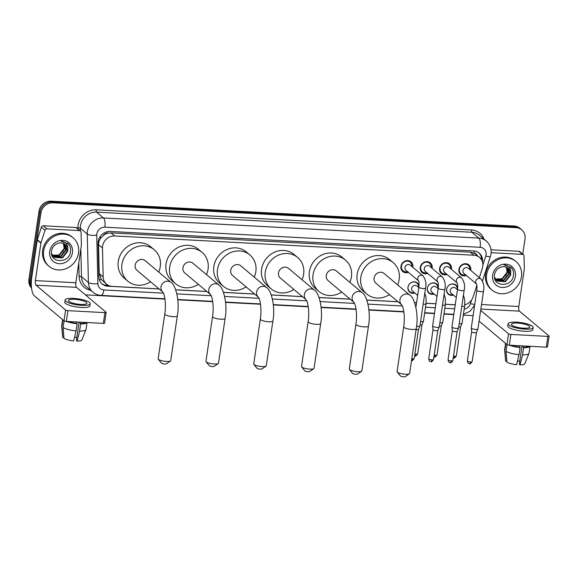 <?xml version="1.0" encoding="UTF-8"?>
<svg xmlns="http://www.w3.org/2000/svg" width="578" height="578" viewBox="0 0 578 578"><rect width="100%" height="100%" fill="white"/><g stroke="black" fill="none" stroke-linecap="round" stroke-linejoin="round"><path stroke-width="0.87" d="M414.787 293.01A5.968 5.404 -49.9 0 1 409.694 292.128A5.968 5.404 -49.9 0 1 407.952 287.266A5.968 5.404 -49.9 0 1 411.68 282.353A5.968 5.404 -49.9 0 1 417.381 282.996A5.968 5.404 -49.9 0 1 419.036 285.727M434.114 294.043A5.968 5.404 -49.9 0 1 429.013 293.169A5.968 5.404 -49.9 0 1 427.279 288.299A5.968 5.404 -49.9 0 1 431 283.393A5.968 5.404 -49.9 0 1 436.701 284.029A5.968 5.404 -49.9 0 1 438.355 286.76M453.434 295.083A5.968 5.404 -49.9 0 1 448.333 294.202A5.968 5.404 -49.9 0 1 446.599 289.34A5.968 5.404 -49.9 0 1 450.32 284.427A5.968 5.404 -49.9 0 1 456.028 285.07A5.968 5.404 -49.9 0 1 457.682 287.793M408.451 272.404A6.351 5.744 -49.9 0 1 402.794 271.552A6.351 5.744 -49.9 0 1 400.944 266.371A6.351 5.744 -49.9 0 1 404.903 261.148A6.351 5.744 -49.9 0 1 410.972 261.834A6.351 5.744 -49.9 0 1 412.815 267.007A6.351 5.744 -49.9 0 1 412.771 267.26M427.771 273.437A6.351 5.744 -49.9 0 1 422.113 272.585A6.351 5.744 -49.9 0 1 420.264 267.412A6.351 5.744 -49.9 0 1 424.223 262.188A6.351 5.744 -49.9 0 1 430.292 262.867A6.351 5.744 -49.9 0 1 432.142 268.048A6.351 5.744 -49.9 0 1 432.098 268.3M447.09 274.478A6.351 5.744 -49.9 0 1 441.433 273.625A6.351 5.744 -49.9 0 1 439.591 268.445A6.351 5.744 -49.9 0 1 443.55 263.221A6.351 5.744 -49.9 0 1 449.612 263.908A6.351 5.744 -49.9 0 1 451.461 269.081A6.351 5.744 -49.9 0 1 451.418 269.334M466.417 275.511A6.351 5.744 -49.9 0 1 460.76 274.658A6.351 5.744 -49.9 0 1 458.91 269.485A6.351 5.744 -49.9 0 1 462.87 264.262A6.351 5.744 -49.9 0 1 468.939 264.941A6.351 5.744 -49.9 0 1 470.781 270.121A6.351 5.744 -49.9 0 1 470.738 270.374M479.35 277.621L482.327 268.394A11.192 10.129 130.1 0 0 482.76 266.537A11.192 10.129 130.1 0 0 479.502 257.412A11.192 10.129 130.1 0 0 473.881 255.223L114.654 235.954A11.192 10.129 130.1 0 0 102.487 248.013L103.173 276.949A11.192 10.129 130.1 0 0 106.547 284.195A11.192 10.129 130.1 0 0 112.168 286.385L159.015 288.899M103.426 235.405A11.192 10.129 -49.9 0 1 107.147 233.396L106.959 233.389A3.728 3.374 130.1 0 0 103.426 235.405L101.229 237.572C99.438 239.689 98.542 242.059 98.535 244.689L99.221 273.618L101.403 279.579L106.547 284.195M476.893 255.216A3.728 3.374 130.1 0 0 474.068 253.085L473.888 253.077A11.192 10.129 -49.9 0 1 475.86 254.342L479.502 257.412M473.888 253.077L470.232 252.153L110.998 232.876L107.147 233.396M464.791 304.794A11.192 10.129 130.1 0 0 473.172 296.796L476.857 285.373M175.712 289.795L206.801 291.457M223.498 292.352L254.58 294.021M271.277 294.917L302.366 296.586M319.063 297.482L350.145 299.151M366.842 300.047L397.931 301.716M414.628 302.612L416.586 302.713M426.087 303.226L435.906 303.753M445.414 304.259L455.233 304.787M31.378 286.348A11.192 10.129 -49.9 0 1 30.844 281.089L40.901 213L39.925 212.184A11.192 10.129 -49.9 0 1 51.977 201.997L515.157 226.851A11.192 10.129 -49.9 0 1 520.771 229.032A11.192 10.129 -49.9 0 0 515.157 226.851L51.977 201.997A11.192 10.129 -49.9 0 0 39.925 212.184L29.875 280.272L39.925 212.184L38.957 211.367A11.192 10.129 -49.9 0 1 51.001 201.18L514.182 226.027A11.192 10.129 -49.9 0 1 519.803 228.216L521.746 229.856A11.192 10.129 -49.9 0 1 525.005 238.981L522.765 254.139M31.487 287.591A11.192 10.129 -49.9 0 1 29.875 280.272A11.192 10.129 -49.9 0 0 31.487 287.591M31.537 288.003A11.192 10.129 -49.9 0 1 28.9 279.449L38.957 211.367M482.514 262.159A11.192 10.129 130.1 0 0 479.241 253.121A11.192 10.129 130.1 0 0 473.62 250.939L110.203 231.438A11.192 10.129 130.1 0 0 98.036 243.504L98.824 276.775A11.192 10.129 130.1 0 0 102.198 284.022A11.192 10.129 130.1 0 0 107.819 286.211L159.095 288.957M478.743 252.731A11.192 10.129 -49.9 0 1 481.647 260.021M40.901 213A11.192 10.129 -49.9 0 1 52.952 202.813L516.125 227.667A11.192 10.129 -49.9 0 1 521.746 229.856M473.1 315.653L463.289 315.126M453.781 314.613L443.969 314.092M434.461 313.579L424.642 313.052M403.841 311.939L368.916 310.061M356.062 309.375L321.13 307.496M308.276 306.81L273.351 304.931M260.497 304.245L225.565 302.373M212.711 301.68L177.786 299.809M164.932 299.115L85.4 294.852M175.734 289.853L206.873 291.522M223.52 292.417L254.66 294.086M271.299 294.982L302.439 296.651M319.085 297.547L350.225 299.216M366.864 300.105L398.004 301.781M414.65 302.67L416.579 302.778M426.08 303.284L435.899 303.811M445.407 304.324L455.226 304.852M108.556 285.481L106.843 285.387A11.192 10.129 -49.9 0 1 101.721 283.596M486.575 274.868A18.655 16.878 -49.9 0 1 498.207 259.522A18.655 16.878 -49.9 0 1 516.031 261.531A18.655 16.878 -49.9 0 1 521.457 276.739A18.655 16.878 -49.9 0 1 509.825 292.085A18.655 16.878 -49.9 0 1 492.001 290.077A18.655 16.878 -49.9 0 1 486.575 274.868M492.001 290.077L491.033 289.26A18.655 16.878 -49.9 0 1 485.607 274.051A18.655 16.878 -49.9 0 1 497.239 258.706A18.655 16.878 -49.9 0 1 515.056 260.714L516.031 261.531M515.388 276.414A12.167 11.004 -49.9 0 1 502.289 287.483A12.167 11.004 -49.9 0 1 492.644 275.193A12.167 11.004 -49.9 0 1 505.743 264.124A12.167 11.004 -49.9 0 1 515.388 276.414M494.53 274.499C492.044 286.934 511.805 287.808 513.372 275.894C513.965 272.679 513.278 269.919 511.313 267.621L504.067 264.926C508.799 265.569 511.017 268.308 510.728 273.134A8.432 7.63 -49.9 0 0 508.228 268.329A8.432 7.63 -49.9 0 0 502.101 266.812C498.055 267.722 495.527 270.28 494.53 274.499M496.589 280.568L505.006 281.414L510.237 274.825L508.127 268.243M494.472 277.339L497.246 281.096L505.389 281.739L510.62 275.15L510.728 273.134M495.881 279.839L503.46 280.113L508.691 273.531L507.274 267.65M496.047 280.034L503.843 280.438L509.081 273.856L507.498 267.787M495.267 279.001L501.914 278.813L507.152 272.231L506.321 267.188M495.411 279.225L502.304 279.138L507.535 272.556L506.566 267.289M507.217 271.479L505.743 275.605M512.296 268.951L510.627 266.993M491.134 252.673L522.526 254.363L518.878 251.293A1.864 1.691 -49.9 0 1 519.817 251.654L523.458 254.725A1.864 1.691 130.1 0 0 522.526 254.363M491.04 249.797L518.878 251.293M474.249 306.015A14.927 5.253 -86.9 0 0 474.235 307.987M549.1 336.172L547.51 346.923A1.864 0.448 -171.6 0 1 546.275 347.161L547.865 336.41A1.864 0.448 8.4 0 0 549.1 336.172A1.864 0.448 8.4 0 0 548.999 335.991L519.463 311.137A3.728 1.315 93.1 0 1 518.777 306.528L524.311 269.059A1.864 1.691 130.1 0 0 524.325 268.748L524.022 255.931A1.864 1.691 130.1 0 0 523.458 254.725M509.305 345.182A1.864 0.448 -171.6 0 1 506.949 344.575L508.539 333.824A1.864 0.448 8.4 0 0 510.894 334.431L509.305 345.182L546.275 347.161M479.083 321.122L506.949 344.575M510.894 334.431L547.865 336.41M508.539 333.824L480.672 310.372M523.668 328.196A9.327 2.24 8.4 0 0 529.853 327.004A9.327 2.24 8.4 0 0 517.585 323.08A9.327 2.24 8.4 0 0 511.4 324.272A9.327 2.24 8.4 0 0 523.668 328.196M522.042 345.861L519.326 364.263L520.077 364.891L522.526 354.87L523.581 347.703L523.09 347.291L523.292 345.926M519.752 361.387A7.463 1.792 8.4 0 0 517.541 360.795M510.8 345.261A10.823 2.594 8.4 0 0 519.6 347.103L520.099 347.515L519.037 354.682L516.587 364.704A9.703 2.326 8.4 0 1 506.935 362.225L506.046 351.337L507.036 344.632M519.803 345.745L519.6 347.103M508.076 323.788L507.759 325.934A12.687 3.042 8.4 0 0 524.441 331.266A12.687 3.042 8.4 0 0 532.858 329.641L533.176 327.495A12.687 3.042 8.4 0 0 516.494 322.163A12.687 3.042 8.4 0 0 508.076 323.788A12.687 3.042 8.4 0 0 524.759 329.113A12.687 3.042 8.4 0 0 533.176 327.495M509.225 345.174A12.311 2.955 8.4 0 0 520.099 347.515M505.555 343.397L504.637 349.639A12.311 2.955 8.4 0 0 504.63 349.813A12.311 2.955 8.4 0 0 504.832 350.319L505.721 361.199L506.855 361.264M505.822 343.621L504.832 350.319M506.046 351.337A12.311 2.955 8.4 0 0 519.037 354.682M504.63 349.813L505.627 360.91A9.703 2.326 8.4 0 0 505.721 361.199M523.09 347.291A10.823 2.594 8.4 0 0 528.415 346.2M523.581 347.703A12.311 2.955 8.4 0 0 529.99 346.287M522.526 354.87A12.311 2.955 8.4 0 0 528.949 353.404A12.311 2.955 8.4 0 0 529 353.237L530.026 346.287M520.077 364.891A9.703 2.326 8.4 0 0 524.788 363.735L528.949 353.404M43.632 251.098A18.655 16.878 -49.9 0 1 55.264 235.759A18.655 16.878 -49.9 0 1 73.081 237.76A18.655 16.878 -49.9 0 1 78.507 252.969A18.655 16.878 -49.9 0 1 66.875 268.315A18.655 16.878 -49.9 0 1 49.058 266.314A18.655 16.878 -49.9 0 1 43.632 251.098M49.058 266.314L48.082 265.49A18.655 16.878 -49.9 0 1 42.656 250.281A18.655 16.878 -49.9 0 1 54.289 234.943A18.655 16.878 -49.9 0 1 72.106 236.944L73.081 237.76M72.438 252.644A12.167 11.004 -49.9 0 1 59.346 263.72A12.167 11.004 -49.9 0 1 49.701 251.43A12.167 11.004 -49.9 0 1 62.792 240.354A12.167 11.004 -49.9 0 1 72.438 252.644M51.587 250.729C49.094 263.163 68.861 264.038 70.429 252.131C71.022 248.908 70.335 246.149 68.363 243.851L61.123 241.156C65.849 241.799 68.067 244.537 67.778 249.364A8.432 7.63 -49.9 0 0 65.285 244.559A8.432 7.63 -49.9 0 0 59.151 243.042C55.105 243.952 52.584 246.517 51.587 250.729M53.638 256.798L62.056 257.644L67.286 251.062L65.177 244.472M51.521 253.569L54.303 257.333L62.438 257.969L67.677 251.387L67.778 249.364M52.93 256.076L60.509 256.35L65.748 249.761L64.324 243.887M53.104 256.264L60.9 256.668L66.13 250.086L64.548 244.024M52.316 255.238L58.97 255.05L64.201 248.461L63.37 243.417M52.461 255.454L59.353 255.375L64.584 248.786L63.616 243.526M64.266 247.716L62.8 251.835M69.353 245.188L67.677 243.222M409.383 373.793L405.308 376.632A2.615 0.629 -171.6 0 1 403.675 376.82A2.615 0.629 -171.6 0 1 400.301 375.888L397.223 371.994A6.344 1.524 8.4 0 0 405.424 374.262A6.344 1.524 8.4 0 0 409.383 373.793A6.344 1.524 8.4 0 0 409.629 373.453L416.247 328.658A6.344 1.524 -171.6 0 1 412.035 329.467A6.344 1.524 -171.6 0 1 403.697 326.801L397.079 371.596A6.344 1.524 8.4 0 0 397.223 371.994M401.768 304.946L401.696 304.881A6.344 5.737 130.1 0 1 399.925 299.772A6.344 5.737 130.1 0 1 406.753 294A6.344 5.737 130.1 0 1 409.939 295.242L384.095 273.488A6.344 5.737 130.1 0 0 378.034 272.809A6.344 5.737 130.1 0 0 374.082 278.025A6.344 5.737 130.1 0 0 375.924 283.198L401.717 304.902C403.964 307.995 405.055 318.283 403.697 326.801M389.435 294.57A20.519 18.568 -49.9 0 1 366.799 294.043A20.519 18.568 -49.9 0 1 360.831 277.317A20.519 18.568 -49.9 0 1 373.619 260.44A20.519 18.568 -49.9 0 1 393.228 262.643A20.519 18.568 -49.9 0 1 399.196 279.376A20.519 18.568 -49.9 0 1 397.606 284.86M366.799 294.043L363.15 290.98A20.519 18.568 -49.9 0 1 357.182 274.247A20.519 18.568 -49.9 0 1 369.978 257.369A20.519 18.568 -49.9 0 1 389.579 259.573L393.228 262.643M361.597 371.228L357.522 374.067A2.615 0.629 -171.6 0 1 355.896 374.255A2.615 0.629 -171.6 0 1 352.515 373.323L349.437 369.436A6.344 1.524 8.4 0 0 357.637 371.697A6.344 1.524 8.4 0 0 361.597 371.228A6.344 1.524 8.4 0 0 361.85 370.888L368.461 326.093A6.344 1.524 -171.6 0 1 364.256 326.902A6.344 1.524 -171.6 0 1 355.911 324.244L349.3 369.031A6.344 1.524 8.4 0 0 349.437 369.436M353.982 302.381L353.917 302.316A6.344 5.737 130.1 0 1 352.139 297.208A6.344 5.737 130.1 0 1 358.967 291.435A6.344 5.737 130.1 0 1 362.153 292.678L336.309 270.93A6.344 5.737 130.1 0 0 330.255 270.244A6.344 5.737 130.1 0 0 326.295 275.46A6.344 5.737 130.1 0 0 328.145 280.633L353.931 302.337C356.178 305.437 357.269 315.718 355.911 324.244M341.656 292.006A20.519 18.568 -49.9 0 1 319.013 291.478A20.519 18.568 -49.9 0 1 313.045 274.752A20.519 18.568 -49.9 0 1 325.84 257.875A20.519 18.568 -49.9 0 1 345.442 260.078A20.519 18.568 -49.9 0 1 351.41 276.811A20.519 18.568 -49.9 0 1 349.82 282.295M319.013 291.478L315.364 288.415A20.519 18.568 -49.9 0 1 309.396 271.682A20.519 18.568 -49.9 0 1 322.192 254.804A20.519 18.568 -49.9 0 1 341.793 257.008L345.442 260.078M313.818 368.663L309.743 371.502A2.615 0.629 -171.6 0 1 308.11 371.697A2.615 0.629 -171.6 0 1 304.736 370.765L301.658 366.871A6.344 1.524 8.4 0 0 309.859 369.132A6.344 1.524 8.4 0 0 313.818 368.663A6.344 1.524 8.4 0 0 314.064 368.323L320.682 323.528A6.344 1.524 -171.6 0 1 316.469 324.345A6.344 1.524 -171.6 0 1 308.132 321.679L301.514 366.466A6.344 1.524 8.4 0 0 301.658 366.871M314.374 290.113L288.53 268.365A6.344 5.737 130.1 0 0 282.469 267.679A6.344 5.737 130.1 0 0 278.517 272.895A6.344 5.737 130.1 0 0 280.359 278.069L306.152 299.772A6.344 5.737 130.1 0 1 304.36 294.65A6.344 5.737 130.1 0 1 311.188 288.87A6.344 5.737 130.1 0 1 314.374 290.113C318.933 292.273 323.413 309.367 320.682 323.528M293.87 289.441A20.519 18.568 -49.9 0 1 271.234 288.921A20.519 18.568 -49.9 0 1 265.266 272.187A20.519 18.568 -49.9 0 1 278.054 255.31A20.519 18.568 -49.9 0 1 297.663 257.513A20.519 18.568 -49.9 0 1 303.631 274.247A20.519 18.568 -49.9 0 1 302.041 279.738M271.234 288.921L267.585 285.85A20.519 18.568 -49.9 0 1 261.617 269.117A20.519 18.568 -49.9 0 1 274.413 252.239A20.519 18.568 -49.9 0 1 294.014 254.45L297.663 257.513M266.032 366.098L261.957 368.937A2.615 0.629 -171.6 0 1 260.331 369.132A2.615 0.629 -171.6 0 1 256.95 368.2L253.872 364.306A6.344 1.524 8.4 0 0 262.072 366.568A6.344 1.524 8.4 0 0 266.032 366.098A6.344 1.524 8.4 0 0 266.285 365.758L272.895 320.963A6.344 1.524 -171.6 0 1 268.691 321.78A6.344 1.524 -171.6 0 1 260.346 319.114L253.735 363.902A6.344 1.524 8.4 0 0 253.872 364.306M258.417 297.251L258.352 297.193A6.344 5.737 130.1 0 1 256.574 292.085A6.344 5.737 130.1 0 1 263.402 286.312A6.344 5.737 130.1 0 1 266.588 287.548L240.744 265.801A6.344 5.737 130.1 0 0 234.69 265.121A6.344 5.737 130.1 0 0 230.73 270.338A6.344 5.737 130.1 0 0 232.58 275.504L258.366 297.208C260.613 300.307 261.704 310.588 260.346 319.114M246.091 286.876A20.519 18.568 -49.9 0 1 223.448 286.356A20.519 18.568 -49.9 0 1 217.48 269.623A20.519 18.568 -49.9 0 1 230.275 252.745A20.519 18.568 -49.9 0 1 249.877 254.949A20.519 18.568 -49.9 0 1 255.844 271.682A20.519 18.568 -49.9 0 1 254.255 277.173M223.448 286.356L219.799 283.285A20.519 18.568 -49.9 0 1 213.831 266.552A20.519 18.568 -49.9 0 1 226.627 249.674A20.519 18.568 -49.9 0 1 246.228 251.885L249.877 254.949M218.253 363.54L214.178 366.373A2.615 0.629 -171.6 0 1 212.545 366.568A2.615 0.629 -171.6 0 1 209.171 365.636L206.093 361.741A6.344 1.524 8.4 0 0 214.294 364.01A6.344 1.524 8.4 0 0 218.253 363.54A6.344 1.524 8.4 0 0 218.498 363.194L225.117 318.399A6.344 1.524 -171.6 0 1 220.904 319.215A6.344 1.524 -171.6 0 1 212.567 316.549L205.949 361.344A6.344 1.524 8.4 0 0 206.093 361.741M210.638 294.693L210.565 294.628A6.344 5.737 130.1 0 1 208.795 289.52A6.344 5.737 130.1 0 1 215.623 283.747A6.344 5.737 130.1 0 1 218.809 284.983L192.965 263.236A6.344 5.737 130.1 0 0 186.904 262.556A6.344 5.737 130.1 0 0 182.951 267.773A6.344 5.737 130.1 0 0 184.794 272.939L210.587 294.643C212.834 297.742 213.918 308.023 212.567 316.549M198.305 284.311A20.519 18.568 -49.9 0 1 175.669 283.791A20.519 18.568 -49.9 0 1 169.701 267.058A20.519 18.568 -49.9 0 1 182.489 250.18A20.519 18.568 -49.9 0 1 202.098 252.391A20.519 18.568 -49.9 0 1 208.066 269.117A20.519 18.568 -49.9 0 1 206.476 274.608M175.669 283.791L172.02 280.72A20.519 18.568 -49.9 0 1 166.052 263.994A20.519 18.568 -49.9 0 1 178.848 247.117A20.519 18.568 -49.9 0 1 198.449 249.32L202.098 252.391M170.467 360.975L166.392 363.808A2.615 0.629 -171.6 0 1 164.766 364.003A2.615 0.629 -171.6 0 1 161.385 363.071L158.307 359.176A6.344 1.524 8.4 0 0 166.507 361.445A6.344 1.524 8.4 0 0 170.467 360.975A6.344 1.524 8.4 0 0 170.72 360.629L177.33 315.841A6.344 1.524 -171.6 0 1 173.125 316.65A6.344 1.524 -171.6 0 1 164.781 313.984L158.17 358.779A6.344 1.524 8.4 0 0 158.307 359.176M171.023 282.418L145.179 260.671A6.344 5.737 130.1 0 0 139.125 259.992A6.344 5.737 130.1 0 0 135.165 265.208A6.344 5.737 130.1 0 0 137.015 270.381L162.801 292.078A6.344 5.737 130.1 0 1 161.009 286.955A6.344 5.737 130.1 0 1 167.837 281.183A6.344 5.737 130.1 0 1 171.023 282.418C175.582 284.578 180.061 301.673 177.33 315.841M150.526 281.746A20.519 18.568 -49.9 0 1 127.883 281.226A20.519 18.568 -49.9 0 1 121.915 264.493A20.519 18.568 -49.9 0 1 134.71 247.615A20.519 18.568 -49.9 0 1 154.312 249.826A20.519 18.568 -49.9 0 1 160.279 266.552A20.519 18.568 -49.9 0 1 158.69 272.043M127.883 281.226L124.234 278.155A20.519 18.568 -49.9 0 1 118.266 261.429A20.519 18.568 -49.9 0 1 131.062 244.552A20.519 18.568 -49.9 0 1 150.663 246.755L154.312 249.826M469.863 269.637A5.599 5.065 130.1 0 0 468.209 265.316A5.599 5.065 130.1 0 0 462.862 264.717A5.599 5.065 130.1 0 0 459.373 269.319A5.599 5.065 130.1 0 0 460.998 273.878A5.599 5.065 130.1 0 0 465.543 274.774M476.64 284.116L476.424 283.892C476.518 284.838 477.327 284.094 476.85 290.264A3.36 0.809 -171.6 0 0 481.069 291.666A3.36 0.809 -171.6 0 0 481.264 291.68A3.36 0.809 -171.6 0 0 483.497 291.247C484.487 286.71 483.642 282.62 480.961 278.979L468.223 268.257A3.36 3.042 130.1 0 0 462.92 270.656A3.36 3.042 130.1 0 0 463.903 273.394L476.467 283.971M483.497 291.247L477.919 329.019A3.36 0.809 -171.6 0 1 477.905 329.063A3.36 0.809 -171.6 0 1 475.687 329.446A3.36 0.809 -171.6 0 1 471.46 328.362A3.36 0.809 -171.6 0 1 471.272 328.087A3.36 0.809 -171.6 0 1 471.272 328.037L476.85 290.264M476.467 332.466A2.428 0.585 -171.6 0 1 476.46 332.502A2.428 0.585 -171.6 0 1 474.856 332.776A2.428 0.585 -171.6 0 1 471.8 331.989A2.428 0.585 -171.6 0 1 471.67 331.794A2.428 0.585 -171.6 0 1 471.67 331.758M450.544 268.597A5.599 5.065 130.1 0 0 448.882 264.276A5.599 5.065 130.1 0 0 443.543 263.676A5.599 5.065 130.1 0 0 440.053 268.279A5.599 5.065 130.1 0 0 441.679 272.845A5.599 5.065 130.1 0 0 446.216 273.741M457.314 283.076L457.104 282.852C457.198 283.798 458 283.054 457.53 289.231A3.36 0.809 -171.6 0 0 461.743 290.633A3.36 0.809 -171.6 0 0 461.945 290.64A3.36 0.809 -171.6 0 0 464.17 290.214C465.167 285.676 464.322 281.587 461.641 277.939L448.904 267.217A3.36 3.042 130.1 0 0 443.601 269.623A3.36 3.042 130.1 0 0 444.576 272.361L457.147 282.931M464.17 290.214L458.592 327.979A3.36 0.809 -171.6 0 1 458.585 328.029A3.36 0.809 -171.6 0 1 456.367 328.412A3.36 0.809 -171.6 0 1 452.133 327.321A3.36 0.809 -171.6 0 1 451.953 327.047A3.36 0.809 -171.6 0 1 451.953 326.996L457.53 289.231M457.147 331.425A2.428 0.585 -171.6 0 1 457.133 331.461A2.428 0.585 -171.6 0 1 455.536 331.736A2.428 0.585 -171.6 0 1 452.48 330.948A2.428 0.585 -171.6 0 1 452.343 330.753A2.428 0.585 -171.6 0 1 452.343 330.717L448.037 359.884C448.831 363.591 449.771 362.153 450.305 362.666A2.428 0.853 -86.9 0 0 451.23 360.91A2.428 0.585 -171.6 0 1 448.037 359.884M431.224 267.563A5.599 5.065 130.1 0 0 429.562 263.243A5.599 5.065 130.1 0 0 424.216 262.643A5.599 5.065 130.1 0 0 420.726 267.246A5.599 5.065 130.1 0 0 422.352 271.805A5.599 5.065 130.1 0 0 426.896 272.7M437.994 282.042L437.784 281.818C437.871 282.765 438.68 282.021 438.203 288.191A3.36 0.809 -171.6 0 0 442.423 289.592A3.36 0.809 -171.6 0 0 442.625 289.607A3.36 0.809 -171.6 0 0 444.85 289.173C445.84 284.636 444.995 280.547 442.322 276.905L429.577 266.183A3.36 3.042 130.1 0 0 424.281 268.582A3.36 3.042 130.1 0 0 425.256 271.32L437.821 281.898M444.85 289.173L439.273 326.946A3.36 0.809 -171.6 0 1 439.258 326.989A3.36 0.809 -171.6 0 1 437.047 327.372A3.36 0.809 -171.6 0 1 432.814 326.288A3.36 0.809 -171.6 0 1 432.626 326.014A3.36 0.809 -171.6 0 1 432.633 325.963L438.203 288.191M430.769 361.532A2.428 0.853 -86.9 0 0 430.986 361.626A2.428 0.853 -86.9 0 0 431.903 359.87A2.428 0.585 -171.6 0 0 433.514 359.559L437.821 330.406A2.428 0.585 -171.6 0 1 437.813 330.428A2.428 0.585 -171.6 0 1 436.209 330.703A2.428 0.585 -171.6 0 1 433.153 329.915A2.428 0.585 -171.6 0 1 433.023 329.72A2.428 0.585 -171.6 0 1 433.023 329.684M411.897 266.523A5.599 5.065 130.1 0 0 410.243 262.202A5.599 5.065 130.1 0 0 404.896 261.603A5.599 5.065 130.1 0 0 401.407 266.205A5.599 5.065 130.1 0 0 403.032 270.771A5.599 5.065 130.1 0 0 407.577 271.667M418.674 281.002L418.458 280.778C418.551 281.724 419.361 280.98 418.884 287.158A3.36 0.809 -171.6 0 0 423.103 288.559A3.36 0.809 -171.6 0 0 423.298 288.567A3.36 0.809 -171.6 0 0 425.531 288.14C426.521 283.603 425.675 279.514 422.995 275.865L410.257 265.143A3.36 3.042 130.1 0 0 404.954 267.549A3.36 3.042 130.1 0 0 405.937 270.287L418.501 280.857M425.531 288.14L419.953 325.905A3.36 0.809 -171.6 0 1 419.939 325.956A3.36 0.809 -171.6 0 1 417.721 326.339A3.36 0.809 -171.6 0 1 416.557 326.223M418.501 329.352A2.428 0.585 -171.6 0 1 418.486 329.388A2.428 0.585 -171.6 0 1 416.89 329.662A2.428 0.585 -171.6 0 1 416.109 329.59M457.198 289.47A5.599 5.065 130.1 0 0 455.543 285.149A5.599 5.065 130.1 0 0 450.197 284.549A5.599 5.065 130.1 0 0 446.707 289.152A5.599 5.065 130.1 0 0 448.333 293.718A5.599 5.065 130.1 0 0 452.877 294.614M457.458 289.694L455.558 288.09A3.36 3.042 130.1 0 0 450.255 290.488A3.36 3.042 130.1 0 0 451.23 293.227L456.309 297.497M461.8 306.268A3.36 0.809 -171.6 0 0 462.227 306.304A3.36 0.809 -171.6 0 0 462.429 306.318A3.36 0.809 -171.6 0 0 464.654 305.885L462.082 323.304A3.36 0.809 -171.6 0 1 462.068 323.348A3.36 0.809 -171.6 0 1 459.857 323.731A3.36 0.809 -171.6 0 1 459.228 323.68M453.578 357.89A2.428 0.853 -86.9 0 0 453.795 357.984A2.428 0.853 -86.9 0 0 454.713 356.229A2.428 0.585 -171.6 0 0 456.324 355.918L460.63 326.765A2.428 0.585 -171.6 0 1 460.623 326.787A2.428 0.585 -171.6 0 1 459.019 327.061A2.428 0.585 -171.6 0 1 458.737 327.04M437.878 288.436A5.599 5.065 130.1 0 0 436.217 284.116A5.599 5.065 130.1 0 0 430.87 283.509A5.599 5.065 130.1 0 0 427.38 288.111A5.599 5.065 130.1 0 0 429.013 292.678A5.599 5.065 130.1 0 0 433.551 293.573M438.138 288.653L436.238 287.056A3.36 3.042 130.1 0 0 430.935 289.455A3.36 3.042 130.1 0 0 431.911 292.193L436.982 296.463M442.481 305.235A3.36 0.809 -171.6 0 0 442.907 305.271A3.36 0.809 -171.6 0 0 443.102 305.278A3.36 0.809 -171.6 0 0 445.335 304.852L442.762 322.264A3.36 0.809 -171.6 0 1 442.748 322.314A3.36 0.809 -171.6 0 1 440.53 322.697A3.36 0.809 -171.6 0 1 439.909 322.647M441.31 325.71A2.428 0.585 -171.6 0 1 441.296 325.746A2.428 0.585 -171.6 0 1 439.699 326.021A2.428 0.585 -171.6 0 1 439.41 326.006M418.551 287.396A5.599 5.065 130.1 0 0 416.897 283.076A5.599 5.065 130.1 0 0 411.55 282.476A5.599 5.065 130.1 0 0 408.061 287.078A5.599 5.065 130.1 0 0 409.686 291.644A5.599 5.065 130.1 0 0 414.231 292.54M418.819 287.62L416.911 286.016A3.36 3.042 130.1 0 0 411.615 288.415A3.36 3.042 130.1 0 0 412.591 291.153L417.663 295.423M423.161 304.194A3.36 0.809 -171.6 0 0 423.58 304.23A3.36 0.809 -171.6 0 0 423.782 304.245A3.36 0.809 -171.6 0 0 426.008 303.811L423.436 321.231A3.36 0.809 -171.6 0 1 423.421 321.274A3.36 0.809 -171.6 0 1 421.21 321.657A3.36 0.809 -171.6 0 1 420.589 321.606M414.939 355.817A2.428 0.853 -86.9 0 0 415.149 355.911A2.428 0.853 -86.9 0 0 416.066 354.155A2.428 0.585 -171.6 0 0 417.677 353.844L421.983 324.692A2.428 0.585 -171.6 0 1 421.976 324.713A2.428 0.585 -171.6 0 1 420.379 324.988A2.428 0.585 -171.6 0 1 420.09 324.966M46.962 228.845A1.864 1.691 130.1 0 0 45.026 230.232L40.973 242.811A1.864 1.691 130.1 0 0 40.901 243.121L37.252 240.051A1.864 1.691 -49.9 0 1 37.332 239.747L41.385 227.161A1.864 1.691 -49.9 0 1 43.321 225.774L46.962 228.845L79.576 230.593L75.928 227.522A1.864 1.691 -49.9 0 1 76.867 227.891L80.515 230.954A1.864 1.691 130.1 0 0 79.576 230.593M43.321 225.774L75.928 227.522M37.252 240.051L31.725 277.519A14.927 5.253 -86.9 0 0 34.47 295.95L64.006 320.804L65.589 310.054L36.053 285.2A3.728 1.315 93.1 0 1 35.366 280.59L40.901 243.121M106.15 312.409L104.567 323.153A1.864 0.448 -171.6 0 1 103.325 323.398L104.914 312.647A1.864 0.448 8.4 0 0 106.15 312.409A1.864 0.448 8.4 0 0 106.049 312.228L76.513 287.367A3.728 1.315 93.1 0 1 75.826 282.765L81.361 245.296A1.864 1.691 130.1 0 0 81.382 244.978L81.079 232.168A1.864 1.691 130.1 0 0 80.515 230.954M65.589 310.054A1.864 0.448 8.4 0 0 67.944 310.661L66.354 321.411L103.325 323.398M66.354 321.411A1.864 0.448 -171.6 0 1 64.006 320.804M67.944 310.661L104.914 312.647M80.718 304.425A9.327 2.24 8.4 0 0 86.91 303.233A9.327 2.24 8.4 0 0 74.641 299.317A9.327 2.24 8.4 0 0 68.45 300.509A9.327 2.24 8.4 0 0 80.718 304.425M79.099 322.098L76.383 340.5L77.127 341.128L79.576 331.1L80.638 323.933L80.147 323.521L80.342 322.163M76.802 337.617A7.463 1.792 8.4 0 0 74.598 337.025M67.857 321.491A10.823 2.594 8.4 0 0 76.657 323.333L77.149 323.745L76.086 330.912L73.637 340.941A9.703 2.326 8.4 0 1 63.992 338.455L63.103 327.574L64.093 320.869M76.86 321.975L76.657 323.333M65.126 300.018L64.808 302.171A12.687 3.042 8.4 0 0 81.491 307.496A12.687 3.042 8.4 0 0 89.908 305.878L90.226 303.725A12.687 3.042 8.4 0 0 73.543 298.393A12.687 3.042 8.4 0 0 65.126 300.018A12.687 3.042 8.4 0 0 81.809 305.35A12.687 3.042 8.4 0 0 90.226 303.725M66.282 321.404A12.311 2.955 8.4 0 0 77.149 323.745M62.612 319.634L61.687 325.876A12.311 2.955 8.4 0 0 61.687 326.043A12.311 2.955 8.4 0 0 61.882 326.548L62.778 337.436L63.912 337.494M62.872 319.851L61.882 326.548M63.103 327.574A12.311 2.955 8.4 0 0 76.086 330.912M61.687 326.043L62.684 337.14A9.703 2.326 8.4 0 0 62.778 337.436M80.147 323.521A10.823 2.594 8.4 0 0 85.465 322.437M80.638 323.933A12.311 2.955 8.4 0 0 87.04 322.524M79.576 331.1A12.311 2.955 8.4 0 0 86.006 329.633A12.311 2.955 8.4 0 0 86.05 329.467L87.076 322.524M77.127 341.128A9.703 2.326 8.4 0 0 81.845 339.972L86.006 329.633M99.495 237.666A11.192 3.331 -1.4 0 0 101.229 237.572M474.068 253.085A11.192 3.938 -86.9 0 0 474.307 250.996M106.323 285.351A11.192 3.938 -86.9 0 0 106.59 284.231M480.275 258.142A11.192 1.958 17.9 0 0 481.539 258.287M99.293 279.629A11.192 3.331 -1.4 0 0 101.403 279.579M106.959 233.389A11.192 3.938 -86.9 0 0 107.161 231.72M470.232 252.153L473.881 255.223M99.221 273.618L103.173 276.949M98.535 244.689L102.487 248.013M110.998 232.876L114.654 235.954M51.001 201.18L52.952 202.813M514.182 226.027L516.125 227.667M28.9 279.449L30.844 281.089M482.876 265.049L485.766 256.097A7.463 6.755 130.1 0 0 486.055 254.855A7.463 6.755 130.1 0 0 480.137 247.312L104.849 227.176A7.463 6.755 130.1 0 0 96.815 233.967A7.463 6.755 130.1 0 0 96.743 235.217L97.892 283.682A7.463 6.755 130.1 0 0 103.888 289.968L163.408 293.162M97.892 283.682A7.463 2.218 -1.4 0 1 88.405 282.512L81.476 276.681A14.927 13.504 130.1 0 0 85.978 286.348L92.899 292.179A14.927 13.504 -49.9 0 1 88.405 282.512L87.256 234.047A14.927 13.504 -49.9 0 1 87.408 231.547A14.927 13.504 -49.9 0 1 103.476 217.964L478.765 238.1A14.927 13.504 -49.9 0 1 486.257 241.019L479.328 235.188A14.927 13.504 130.1 0 0 471.836 232.269L96.548 212.133A14.927 13.504 130.1 0 0 80.487 225.716A14.927 13.504 130.1 0 0 80.328 228.216L80.393 230.853M77.979 228.823L77.958 227.927A16.791 15.194 -49.9 0 1 96.208 209.828L471.489 229.965A1.864 0.657 -86.9 0 0 471.836 232.269L478.765 238.1A7.463 2.623 93.1 0 1 480.137 247.312M77.958 227.927A1.864 0.556 178.6 0 1 80.328 228.216L87.256 234.047A7.463 2.218 -1.4 0 0 96.743 235.217M471.489 229.965A16.791 15.194 -49.9 0 1 484.046 239.155M90.688 290.315A16.791 15.194 -49.9 0 1 79.107 276.385L78.781 262.752M104.849 227.176A7.463 2.623 93.1 0 0 103.476 217.964L96.548 212.133A1.864 0.657 -86.9 0 1 96.208 209.828M80.819 248.959L81.476 276.681A1.864 0.556 178.6 0 0 79.107 276.385M464.17 309.143A7.463 6.755 130.1 0 0 470.434 303.667L471.641 299.91M176.875 293.884L211.194 295.726M224.654 296.449L258.973 298.291M272.44 299.014L306.759 300.856M320.219 301.579L354.538 303.421M368.005 304.144L402.324 305.986M425.502 307.229L435.321 307.756M444.829 308.262L454.64 308.789M103.888 289.968A7.463 2.623 93.1 0 1 101.056 295.38L164.889 298.804M470.434 303.667A7.463 1.308 17.9 0 0 474.805 304.144M485.766 256.097A7.463 1.308 17.9 0 0 490.433 256.336L482.493 280.995M106.843 285.387L107.819 286.211M480.867 309.064L519.463 311.137M481.532 304.534L518.777 306.528M469.415 363.605A2.428 0.853 -86.9 0 0 469.632 363.699C469.806 364.364 470.644 363.678 472.161 361.633A2.428 0.585 -171.6 0 1 470.55 361.944A2.428 0.585 -171.6 0 1 467.364 360.925L471.662 331.772M467.364 360.925C468.151 364.624 469.09 363.194 469.632 363.699A2.428 0.853 -86.9 0 0 470.55 361.944M480.961 278.979A3.36 3.042 130.1 0 0 476.453 283.942M450.096 362.572A2.428 0.853 -86.9 0 0 450.305 362.666C450.479 363.331 451.324 362.637 452.834 360.6A2.428 0.585 -171.6 0 1 451.23 360.91M461.641 277.939A3.36 3.042 130.1 0 0 457.133 282.909M442.322 276.905A3.36 3.042 130.1 0 0 437.813 281.869M431.903 359.87A2.428 0.585 -171.6 0 1 428.717 358.851L433.023 329.698L432.626 326.014M412.584 358.837A2.428 0.853 -86.9 0 1 411.666 360.593L411.529 360.578A2.428 0.853 -86.9 0 0 411.666 360.593C411.832 361.257 412.678 360.564 414.195 358.526A2.428 0.585 -171.6 0 1 412.584 358.837A2.428 0.585 -171.6 0 1 411.803 358.757M422.995 275.865A3.36 3.042 130.1 0 0 418.486 280.836M454.713 356.229A2.428 0.585 -171.6 0 1 453.506 356.084M434.259 356.857A2.428 0.853 -86.9 0 0 434.468 356.951C434.642 357.616 435.487 356.922 437.004 354.885A2.428 0.585 -171.6 0 1 435.393 355.195A2.428 0.585 -171.6 0 1 434.179 355.051M433.912 356.85L434.468 356.951A2.428 0.853 -86.9 0 0 435.393 355.195M416.066 354.155A2.428 0.585 -171.6 0 1 414.86 354.011M36.053 285.2L76.513 287.367M35.366 280.59L75.826 282.765M37.332 239.747L40.973 242.811M45.026 230.232L41.385 227.161M490.433 256.336L491.004 253.901C491.64 248.728 490.057 244.436 486.257 241.019M92.899 292.179C95.262 294.123 97.978 295.192 101.056 295.38M177.749 299.491L212.668 301.362M225.536 302.056L260.454 303.927M273.315 304.62L308.233 306.492M321.101 307.185L356.019 309.057M368.88 309.75L403.798 311.621M424.693 312.741L434.504 313.269M444.012 313.782L453.824 314.302M463.397 314.381L470.167 311.166L474.661 305.119M409.939 295.242C414.498 297.395 418.978 314.497 416.247 328.658M362.153 292.678C366.712 294.831 371.192 311.932 368.461 326.093M306.203 299.816L306.13 299.751C308.399 302.872 309.49 313.153 308.132 321.679M266.588 287.548C271.147 289.708 275.627 306.802 272.895 320.963M218.809 284.983C223.368 287.143 227.848 304.238 225.117 318.399M162.852 292.128L162.786 292.063C165.048 295.177 166.139 305.466 164.781 313.984M468.209 265.316L466.374 263.77M471.67 331.794L471.272 328.087M460.998 273.878L459.163 272.332M472.161 361.633L476.467 332.48L477.905 329.063M448.882 264.276L447.054 262.737M452.343 330.753L451.953 327.047M441.679 272.845L439.844 271.299M452.834 360.6L457.14 331.447L458.585 328.029M433.514 359.559C432.004 361.604 431.159 362.29 430.986 361.626C430.451 361.12 429.505 362.55 428.717 358.851M429.562 263.243L427.727 261.697M422.352 271.805L420.524 270.258M437.813 330.428L439.258 326.989M410.243 262.202L408.408 260.664M418.884 287.158L415.914 307.294M403.032 270.771L401.197 269.225M418.486 329.388L419.939 325.956M414.195 358.526L418.494 329.373M456.324 355.918C454.807 357.963 453.968 358.649 453.795 357.984L453.239 357.89M455.543 285.149L454.344 284.145M464.654 305.885L464.763 299.794L463.433 295.228M448.333 293.718L447.141 292.706M460.623 326.787L462.068 323.348M436.217 284.116L435.024 283.104M445.335 304.852L445.443 298.754L444.114 294.188M429.013 292.678L427.814 291.673M437.004 354.885L441.303 325.732L442.748 322.314M417.677 353.844C416.167 355.889 415.322 356.575 415.149 355.911L414.592 355.817M416.897 283.076L415.698 282.071M426.008 303.811L426.116 297.721L424.787 293.154M409.686 291.644L408.494 290.633M421.976 324.713L423.421 321.274"/></g></svg>
